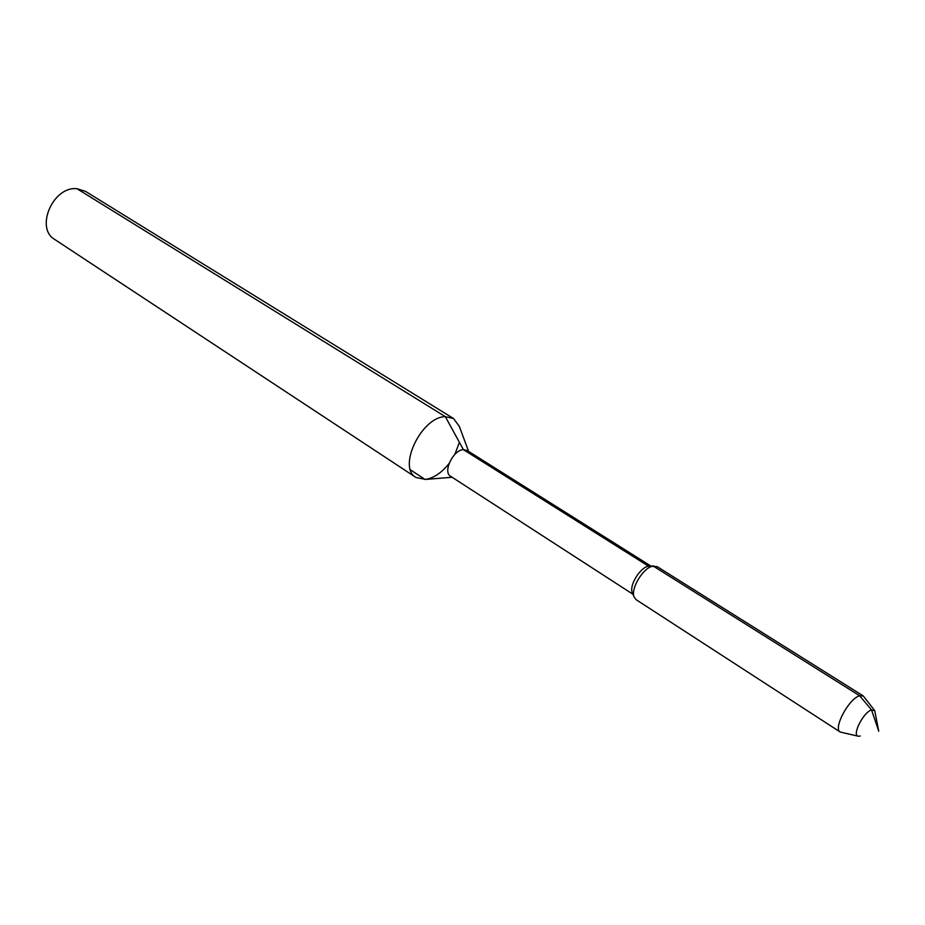 <?xml version="1.0" encoding="UTF-8"?>
<svg xmlns="http://www.w3.org/2000/svg" width="925" height="925" viewBox="0 0 925 925"><rect width="100%" height="100%" fill="white"/><g stroke="black" fill="none" stroke-linecap="round" stroke-linejoin="round"><path stroke-width="1.39" d="M468.628 451.423L459.343 426.39L453.551 418.539L85.47 191.348L76.983 188.723L445.353 416.678C421.638 416.608 397.195 467.507 415.961 477.473L425.523 479.416C433.79 478.075 441.618 472.791 449.018 463.564M454.869 454.383L459.39 442.289M453.551 418.539L445.353 416.678L463.425 449.654L648.541 566.204L657.201 566.655L863.279 695.947L859.683 695.773L871.558 709.961L878.75 731.212L874.738 710.654L871.558 709.961L878.75 731.212M650.923 566.065L467.079 450.452L463.425 449.654L648.541 566.204L653.2 566.054L859.683 695.773L871.558 709.961C863.326 712.077 851.451 735.872 858.412 736.231L860.285 735.999M632.943 594.255L450.602 476.283C442.52 472.039 453.169 449.862 463.425 449.654L445.353 416.678L76.983 188.723C53.153 185.89 34.768 228.221 54.772 239.494L415.961 477.473M632.492 593.191L632.261 592.624C629.012 585.467 640.32 567.106 648.541 566.204L653.929 565.961M649.778 566.1L649.153 566.123M636.134 599.689L634.122 597.018C630.33 588.658 643.603 567.118 653.2 566.054L859.683 695.773C848.977 698.317 832.789 728.611 840.247 732.045L636.134 599.689M858.192 736.184L840.247 732.045M874.599 710.469L863.279 695.947M425.523 479.416L452.128 477.277L425.118 479.462L410.469 469.842M632.261 592.624L634.122 597.018"/></g></svg>
